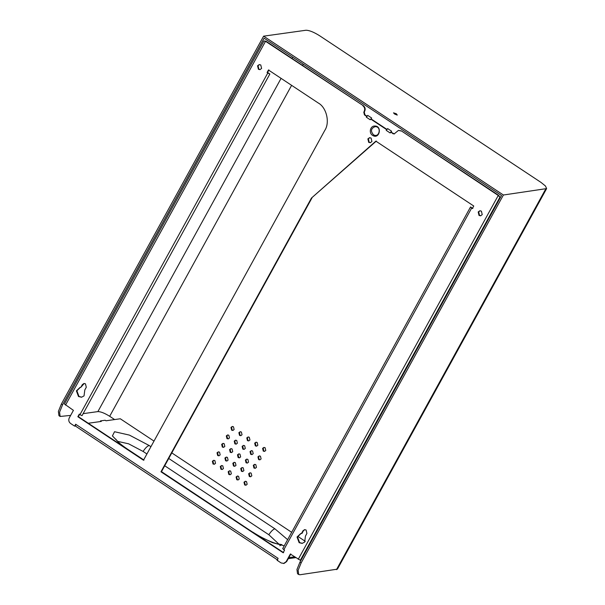 <?xml version="1.0" encoding="UTF-8"?>
<svg xmlns="http://www.w3.org/2000/svg" width="605" height="605" viewBox="0 0 605 605"><rect width="100%" height="100%" fill="white"/><g stroke="black" fill="none" stroke-linecap="round" stroke-linejoin="round"><path stroke-width="0.91" d="M70.649 415.401L60.145 416.467L59.562 412.217L62.565 404.821L264.105 38.213L501.507 195.491L299.967 562.09L301.154 562.877L503.39 195.007L546.625 188.594L337.416 569.146L300.004 574.75L298.726 574.523L297.539 573.737L296.957 569.494L299.967 562.09M301.154 562.877L298.144 570.281L298.726 574.523M503.39 195.007L263.621 36.164L305.911 30.25C309.185 30.258 313.708 32.057 319.478 35.65L541.059 182.445L545.453 186L546.625 188.594M62.565 404.821L61.377 404.034L263.621 36.164M61.377 404.034L58.375 411.43L58.957 415.68L60.145 416.467M114.625 419.567L109.679 416.285C104.665 413.162 100.732 411.597 97.881 411.597L83.135 413.654M232.57 426.48L231.549 427.342L232.199 430.079L233.114 430.374M234.127 429.512L233.477 426.775L232.275 426.495L230.966 427.417L231.617 430.163L232.827 430.442L234.127 429.512M240.472 431.72L239.459 432.575L240.109 435.32L241.017 435.615M242.038 434.753L241.387 432.015L240.177 431.736L238.877 432.658L239.527 435.396L240.73 435.683L242.038 434.753M227.919 434.935L226.898 435.797L227.556 438.534L228.463 438.829M229.484 437.975L228.826 435.237L227.624 434.95L226.315 435.88L226.966 438.617L228.176 438.897L229.484 437.975M223.268 443.389L222.254 444.252L222.905 446.989L223.812 447.292M224.833 446.43L224.183 443.692L222.973 443.405L221.672 444.335L222.322 447.072L223.525 447.352L224.833 446.43M218.617 451.852L217.603 452.706L218.254 455.452L219.161 455.746M220.182 454.884L219.532 452.147L218.322 451.867L217.021 452.79L217.671 455.527L218.874 455.815L220.182 454.884M213.973 460.307L212.952 461.169L213.603 463.906L214.518 464.201M215.531 463.347L214.881 460.602L213.678 460.322L212.37 461.244L213.02 463.99L214.23 464.269L215.531 463.347M221.876 465.548L220.863 466.402L221.513 469.147L222.421 469.442M223.442 468.58L222.791 465.842L221.581 465.563L220.28 466.485L220.931 469.223L222.133 469.51L223.442 468.58M235.829 440.175L234.808 441.037L235.458 443.775L236.374 444.07M237.387 443.208L236.737 440.47L235.534 440.19L234.226 441.113L234.876 443.858L236.086 444.138L237.387 443.208M231.178 448.63L230.157 449.492L230.815 452.23L231.723 452.525M232.736 451.67L232.086 448.933L230.883 448.645L229.575 449.575L230.225 452.313L231.435 452.593L232.736 451.67M226.527 457.093L225.514 457.947L226.164 460.685L227.072 460.987M228.093 460.125L227.442 457.388L226.232 457.108L224.924 458.03L225.582 460.768L226.784 461.048L228.093 460.125M248.927 440.856L248.02 440.553L247.369 437.816L248.383 436.954M246.779 437.899L248.088 436.969L249.298 437.256L249.948 439.994L248.64 440.916L247.437 440.637L246.779 437.899M244.276 449.311L243.369 449.016L242.718 446.271L243.732 445.416M242.136 446.354L243.437 445.431L244.647 445.711L245.297 448.449L243.989 449.379L242.787 449.091L242.136 446.354M239.633 457.766L238.718 457.471L238.067 454.733L239.088 453.871M237.485 454.809L238.793 453.886L239.996 454.166L240.646 456.904L239.346 457.834L238.136 457.554L237.485 454.809M234.982 466.221L234.067 465.926L233.417 463.188L234.438 462.326M232.834 463.271L234.143 462.341L235.345 462.628L235.995 465.366L234.695 466.289L233.485 466.009L232.834 463.271M230.331 474.683L229.424 474.38L228.766 471.643L229.787 470.788M228.183 471.726L229.492 470.803L230.694 471.083L231.352 473.821L230.044 474.743L228.841 474.464L228.183 471.726M264.748 451.33L263.833 451.035L263.183 448.297L264.196 447.435M262.6 448.373L263.901 447.45L265.111 447.73L265.761 450.468L264.453 451.398L263.251 451.118L262.6 448.373M256.838 446.089L255.923 445.794L255.272 443.057L256.293 442.195M254.69 443.14L255.998 442.21L257.201 442.497L257.851 445.235L256.55 446.157L255.34 445.877L254.69 443.14M260.097 459.785L259.182 459.49L258.532 456.752L259.553 455.89M257.949 456.836L259.258 455.905L260.46 456.193L261.11 458.93L259.81 459.853L258.6 459.573L257.949 456.836M255.446 468.247L254.539 467.945L253.881 465.207L254.902 464.353M253.298 465.29L254.607 464.368L255.809 464.648L256.467 467.385L255.159 468.308L253.949 468.028L253.298 465.29M250.795 476.702L249.888 476.407L249.237 473.662L250.251 472.808M248.655 473.745L249.956 472.823L251.166 473.102L251.816 475.84L250.508 476.77L249.305 476.483L248.655 473.745M246.144 485.157L245.237 484.862L244.586 482.124L245.6 481.262M244.004 482.2L245.305 481.277L246.515 481.557L247.165 484.302L245.857 485.225L244.654 484.945L244.004 482.2M238.241 479.916L237.326 479.621L236.676 476.884L237.697 476.022M236.094 476.967L237.402 476.037L238.604 476.324L239.255 479.062L237.954 479.984L236.744 479.704L236.094 476.967M252.187 454.552L251.279 454.249L250.621 451.511L251.642 450.657M250.039 451.595L251.347 450.664L252.55 450.952L253.208 453.689L251.899 454.612L250.697 454.332L250.039 451.595M247.536 463.007L246.628 462.712L245.978 459.966L246.991 459.112M245.396 460.05L246.696 459.127L247.906 459.407L248.557 462.144L247.248 463.075L246.046 462.787L245.396 460.05M242.892 471.461L241.977 471.166L241.327 468.429L242.348 467.567M240.745 468.504L242.045 467.582L243.255 467.862L243.906 470.607L242.597 471.529L241.395 471.25L240.745 468.504M396.351 113.785L393.515 112.832L394.604 114.035L397.258 115.086L396.351 113.785M472.845 208.475L470.539 206.948L282.709 548.606L284.531 550.202L283.132 552.736L160.96 471.794L311.439 198.077L376.333 141.078M470.539 206.948L471.643 208.075L283.821 549.733M269.86 73.999L267.781 73.016L79.951 414.667L82.03 415.658L269.86 73.999L267.554 72.471L268.945 69.938M387.109 129.53L371.137 118.951L371.659 118.005L367.704 115.381L366.282 117.158L366.698 116.394L364.444 114.905L363.779 112.091L364.702 111.222C365.624 109.051 365.186 107.221 363.401 105.746L266.011 41.231L263.999 40.928L64.41 403.981L73.424 410.349L69.242 417.957C68.32 420.135 68.758 421.957 70.543 423.439L74.619 426.132L75.663 424.234L75.496 426.011M371.137 118.951L371.659 118.005M499.919 197.222L498.747 195.407L498.255 195.476L499.919 197.222L300.33 560.275L290.339 554.051L286.157 561.659L286.641 561.599L290.831 553.983M363.401 105.746L265.527 41.299L263.999 40.928M88.269 423.25L101.3 421.428L100.498 420.898L105.164 420.248L105.966 420.777L120.297 418.773L153.995 441.098M100.543 421.534L100.498 420.898M400.873 130.96L398.461 130.393L401.357 130.892L498.255 195.476L298.25 559.292M398.461 130.393L394.067 134L390.58 132.215L390.164 132.979L386.209 130.362L386.701 129.591L386.209 130.362M386.625 129.599L370.653 119.019L370.23 119.775L366.282 117.158M362.917 105.814C364.702 107.289 365.14 109.119 364.218 111.29M286.641 561.599L284.032 563.444L281.136 562.952L277.06 560.253L278.111 558.347L75.663 424.234M283.548 563.512L286.157 561.659M372.559 135.369C379.547 139.967 382.572 125.485 374.51 126.029C370.139 126.074 368.672 133.1 372.559 135.369M367.878 138.87L369.549 137.69L371.084 138.046L371.916 141.54L370.252 142.719L368.71 142.364L367.878 138.87M471.643 208.075L472.361 208.543L473.753 206.01L375.849 141.146L311.439 198.077M79.951 414.667L79.24 414.198L77.848 416.732L143.483 460.216L324.802 130.4C330.103 122.505 326.526 107.44 318.283 103.009L268.461 70.006L267.07 72.54L267.781 73.016M86.288 387.253L84.813 389.938L84.034 395.912L81.509 397.22L78.499 396.517L76.396 390.853L80.132 387.351L80.858 387.313L82.333 384.636L83.959 383.479L85.471 383.827L86.288 387.253M261.594 68.456L260.77 64.962L259.227 64.606L257.564 65.786L258.395 69.28L259.931 69.635L261.594 68.456M302.961 530.804L301.487 533.481L300.761 533.519L297.032 537.021L299.127 542.685L302.145 543.388L304.67 542.08L305.442 536.098L306.916 533.421L306.1 529.995L304.595 529.647L302.961 530.804L303.445 530.736L301.978 533.413L301.487 533.481M478.2 211.954L479.863 210.774L481.398 211.13L482.23 214.624L480.567 215.804L479.031 215.448L478.2 211.954M75.217 425.867L74.619 426.132M364.702 111.222L364.263 112.023L364.928 114.837L367.182 116.326M394.309 133.947L391.064 132.147L391.586 131.209L387.631 128.585L386.701 129.591M401.357 130.892L498.747 195.407M373.376 134.688C370.396 131.066 370.956 128.396 375.055 126.679C381.974 126.211 379.373 138.636 373.376 134.688M304.837 529.625L303.445 530.736M301.01 533.497L297.516 536.953L299.611 542.617L302.387 543.343M480.809 215.758L479.515 215.38L478.684 211.886L480.105 210.752M283.624 552.667L161.444 471.726L311.923 198.009M370.494 142.674L369.201 142.296L368.369 138.802L369.791 137.668M80.858 387.313L84.208 383.457M81.751 397.183L78.983 396.449L76.888 390.785L80.374 387.329M259.477 64.584L258.048 65.718L258.88 69.212L260.173 69.59M79.724 414.13L78.332 416.663L143.967 460.148M302.969 556.63L302.281 556.729M295.754 557.636L288.245 558.687M171.797 452.895L291.671 532.309M297.728 536.317L305.268 541.316M309.291 543.978L309.752 544.288M303.551 555.572L302.863 555.67M294.544 556.834L288.827 557.629M391.064 132.147L390.58 132.215M391.586 131.209L390.656 132.208M161.444 471.726L160.96 471.794M267.07 72.54L267.554 72.471M65.522 405.108L265.527 41.299L266.011 41.231M77.848 416.732L78.332 416.663M117.612 441.355L128.615 443.813L143.082 451.436C145.374 447.972 147.401 445.998 149.163 445.507L129.402 435.101L114.534 431.72L112.417 435.933L121.484 445.257M279.132 544.326L268.824 534.729L164.719 465.767M146.917 453.969L143.082 451.436M336.471 569.653L545.68 189.093M97.881 411.597L281.075 78.363M292.018 58.458L292.729 57.172M303.264 64.16L302.56 65.438M291.618 85.343L109.679 416.285M287.625 539.668L274.897 528.808L168.734 458.469M150.925 446.679L149.163 445.507M257.496 535.364L272.371 542.617L284.244 545.816M393.318 133.644L392.834 133.713M364.928 114.837L364.444 114.905M82.817 384.568L82.333 384.636M364.263 112.023L363.779 112.091M126.672 448.698L127.02 448.819C116.425 441.605 115.759 438.882 115.857 439.2L115.857 439.2M268.824 534.729C271.116 531.273 273.142 529.299 274.897 528.808M252.414 531.992L161.482 471.65M499.904 197.207L499.246 196.474M75.3 425.98L277.748 560.094M143.68 459.853L127.02 448.819M279.797 545.718L281.892 544.651L276.47 543.653C269.036 541.377 261.133 537.527 252.761 532.12"/></g></svg>
